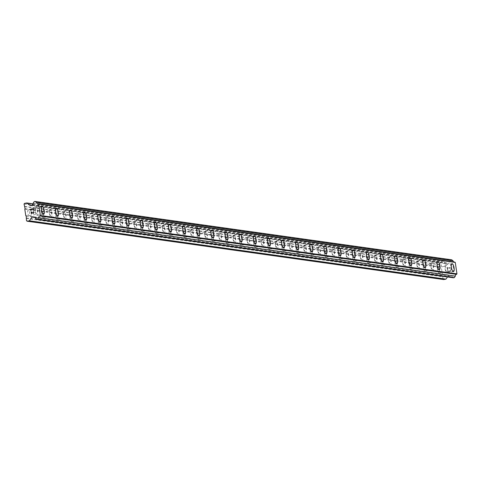 <?xml version="1.0" encoding="UTF-8"?>
<svg xmlns="http://www.w3.org/2000/svg" width="481" height="481" viewBox="0 0 481 481"><rect width="100%" height="100%" fill="white"/><g stroke="black" fill="none" stroke-linecap="round" stroke-linejoin="round"><path stroke-width="0.36" stroke-dasharray="2.4 1.8" d="M438.089 267.502A2.82 0.908 79.6 0 0 437.993 267.502A2.82 0.908 79.6 0 0 437.578 270.292A2.82 0.908 79.6 0 0 438.906 273.052A2.82 0.908 79.6 0 0 439.003 273.046A2.82 0.908 79.6 0 0 439.418 270.262A2.82 0.908 79.6 0 0 438.089 267.502M445.959 266.059A2.82 0.908 79.6 0 0 445.863 266.065A2.82 0.908 79.6 0 0 445.448 268.849A2.82 0.908 79.6 0 0 446.777 271.609A2.82 0.908 79.6 0 0 446.879 271.609A2.82 0.908 79.6 0 0 447.288 268.819A2.82 0.908 79.6 0 0 445.959 266.059M453.463 271.627L453.463 271.627A4.028 1.299 -100.4 0 1 453.324 271.633A4.028 1.299 -100.4 0 1 451.425 267.695A4.028 1.299 -100.4 0 1 452.014 263.708L452.02 263.708M423.953 265.524A2.82 0.908 79.6 0 0 423.857 265.524A2.82 0.908 79.6 0 0 423.442 268.314A2.82 0.908 79.6 0 0 424.771 271.068A2.82 0.908 79.6 0 0 424.873 271.068A2.82 0.908 79.6 0 0 425.282 268.278A2.82 0.908 79.6 0 0 423.953 265.524M431.83 264.081A2.82 0.908 79.6 0 0 431.728 264.081A2.82 0.908 79.6 0 0 431.319 266.871A2.82 0.908 79.6 0 0 432.647 269.631A2.82 0.908 79.6 0 0 432.744 269.625A2.82 0.908 79.6 0 0 433.159 266.841A2.82 0.908 79.6 0 0 431.83 264.081M439.333 269.649L439.333 269.649A4.028 1.299 -100.4 0 1 439.189 269.655A4.028 1.299 -100.4 0 1 437.295 265.71A4.028 1.299 -100.4 0 1 437.878 261.73A4.028 1.299 -100.4 0 1 437.884 261.73L437.884 261.73M409.824 263.546A2.82 0.908 79.6 0 0 409.722 263.546A2.82 0.908 79.6 0 0 409.313 266.33A2.82 0.908 79.6 0 0 410.642 269.089A2.82 0.908 79.6 0 0 410.738 269.089A2.82 0.908 79.6 0 0 411.153 266.3A2.82 0.908 79.6 0 0 409.824 263.546M417.694 262.103A2.82 0.908 79.6 0 0 417.598 262.103A2.82 0.908 79.6 0 0 417.183 264.893A2.82 0.908 79.6 0 0 418.512 267.646A2.82 0.908 79.6 0 0 418.608 267.646A2.82 0.908 79.6 0 0 419.023 264.863A2.82 0.908 79.6 0 0 417.694 262.103M425.198 267.67L425.198 267.67A4.028 1.299 -100.4 0 1 425.06 267.67A4.028 1.299 -100.4 0 1 423.16 263.732A4.028 1.299 -100.4 0 1 423.749 259.752L423.749 259.752M395.689 261.562A2.82 0.908 79.6 0 0 395.592 261.568A2.82 0.908 79.6 0 0 395.178 264.352A2.82 0.908 79.6 0 0 396.506 267.111A2.82 0.908 79.6 0 0 396.609 267.111A2.82 0.908 79.6 0 0 397.017 264.322A2.82 0.908 79.6 0 0 395.689 261.562M403.559 260.125A2.82 0.908 79.6 0 0 403.463 260.125A2.82 0.908 79.6 0 0 403.054 262.915A2.82 0.908 79.6 0 0 404.383 265.668A2.82 0.908 79.6 0 0 404.479 265.668A2.82 0.908 79.6 0 0 404.888 262.879A2.82 0.908 79.6 0 0 403.559 260.125M411.063 265.692L411.069 265.692A4.028 1.299 -100.4 0 1 411.063 265.692A4.028 1.299 -100.4 0 1 410.924 265.692A4.028 1.299 -100.4 0 1 409.024 261.754A4.028 1.299 -100.4 0 1 409.614 257.768A4.028 1.299 -100.4 0 1 409.62 257.768L409.614 257.768M381.553 259.584A2.82 0.908 79.6 0 0 381.457 259.584A2.82 0.908 79.6 0 0 381.048 262.373A2.82 0.908 79.6 0 0 382.377 265.133A2.82 0.908 79.6 0 0 382.473 265.127A2.82 0.908 79.6 0 0 382.882 262.343A2.82 0.908 79.6 0 0 381.553 259.584M389.43 258.141A2.82 0.908 79.6 0 0 389.333 258.147A2.82 0.908 79.6 0 0 388.919 260.93A2.82 0.908 79.6 0 0 390.247 263.69A2.82 0.908 79.6 0 0 390.344 263.69A2.82 0.908 79.6 0 0 390.758 260.9A2.82 0.908 79.6 0 0 389.43 258.141M396.933 263.708L396.933 263.708A4.028 1.299 -100.4 0 1 396.795 263.714A4.028 1.299 -100.4 0 1 394.895 259.77A4.028 1.299 -100.4 0 1 395.484 255.79L395.484 255.79M367.424 257.606A2.82 0.908 79.6 0 0 367.328 257.606A2.82 0.908 79.6 0 0 366.913 260.395A2.82 0.908 79.6 0 0 368.242 263.149A2.82 0.908 79.6 0 0 368.338 263.149A2.82 0.908 79.6 0 0 368.753 260.359A2.82 0.908 79.6 0 0 367.424 257.606M375.294 256.163A2.82 0.908 79.6 0 0 375.198 256.163A2.82 0.908 79.6 0 0 374.783 258.952A2.82 0.908 79.6 0 0 376.112 261.712A2.82 0.908 79.6 0 0 376.214 261.706A2.82 0.908 79.6 0 0 376.623 258.922A2.82 0.908 79.6 0 0 375.294 256.163M382.798 261.73L382.804 261.73A4.028 1.299 -100.4 0 1 382.798 261.73A4.028 1.299 -100.4 0 1 382.66 261.736A4.028 1.299 -100.4 0 1 380.76 257.792A4.028 1.299 -100.4 0 1 381.349 253.812L381.355 253.812M353.288 255.621A2.82 0.908 79.6 0 0 353.192 255.627A2.82 0.908 79.6 0 0 352.783 258.411A2.82 0.908 79.6 0 0 354.112 261.171A2.82 0.908 79.6 0 0 354.208 261.171A2.82 0.908 79.6 0 0 354.617 258.381A2.82 0.908 79.6 0 0 353.288 255.621M361.165 254.184A2.82 0.908 79.6 0 0 361.063 254.184A2.82 0.908 79.6 0 0 360.654 256.974A2.82 0.908 79.6 0 0 361.983 259.728A2.82 0.908 79.6 0 0 362.079 259.728A2.82 0.908 79.6 0 0 362.494 256.938A2.82 0.908 79.6 0 0 361.165 254.184M368.668 259.752L368.668 259.752A4.028 1.299 -100.4 0 1 368.524 259.752A4.028 1.299 -100.4 0 1 366.63 255.814A4.028 1.299 -100.4 0 1 367.219 251.834L367.219 251.828M339.159 253.643A2.82 0.908 79.6 0 0 339.057 253.643A2.82 0.908 79.6 0 0 338.648 256.433A2.82 0.908 79.6 0 0 339.977 259.193A2.82 0.908 79.6 0 0 340.073 259.193A2.82 0.908 79.6 0 0 340.488 256.403A2.82 0.908 79.6 0 0 339.159 253.643M347.029 252.206A2.82 0.908 79.6 0 0 346.933 252.206A2.82 0.908 79.6 0 0 346.518 254.99A2.82 0.908 79.6 0 0 347.847 257.75A2.82 0.908 79.6 0 0 347.949 257.75A2.82 0.908 79.6 0 0 348.358 254.96A2.82 0.908 79.6 0 0 347.029 252.206M354.539 257.768L354.533 257.774A4.028 1.299 -100.4 0 1 354.395 257.774A4.028 1.299 -100.4 0 1 352.495 253.836A4.028 1.299 -100.4 0 1 353.084 249.849L353.09 249.849M325.024 251.665A2.82 0.908 79.6 0 0 324.928 251.665A2.82 0.908 79.6 0 0 324.513 254.455A2.82 0.908 79.6 0 0 325.841 257.215A2.82 0.908 79.6 0 0 325.944 257.209A2.82 0.908 79.6 0 0 326.352 254.425A2.82 0.908 79.6 0 0 325.024 251.665M332.894 250.222A2.82 0.908 79.6 0 0 332.798 250.228A2.82 0.908 79.6 0 0 332.389 253.012A2.82 0.908 79.6 0 0 333.718 255.772A2.82 0.908 79.6 0 0 333.814 255.772A2.82 0.908 79.6 0 0 334.223 252.982A2.82 0.908 79.6 0 0 332.894 250.222M340.398 255.79L340.404 255.79A4.028 1.299 -100.4 0 1 340.398 255.79A4.028 1.299 -100.4 0 1 340.259 255.796A4.028 1.299 -100.4 0 1 338.365 251.852A4.028 1.299 -100.4 0 1 338.949 247.871A4.028 1.299 -100.4 0 1 338.955 247.871L338.955 247.871M310.894 249.687A2.82 0.908 79.6 0 0 310.792 249.687A2.82 0.908 79.6 0 0 310.383 252.477A2.82 0.908 79.6 0 0 311.712 255.231A2.82 0.908 79.6 0 0 311.808 255.231A2.82 0.908 79.6 0 0 312.223 252.441A2.82 0.908 79.6 0 0 310.894 249.687M318.765 248.244A2.82 0.908 79.6 0 0 318.669 248.244A2.82 0.908 79.6 0 0 318.254 251.034A2.82 0.908 79.6 0 0 319.582 253.794A2.82 0.908 79.6 0 0 319.679 253.788A2.82 0.908 79.6 0 0 320.093 251.004A2.82 0.908 79.6 0 0 318.765 248.244M326.268 253.812L326.268 253.812A4.028 1.299 -100.4 0 1 326.13 253.812A4.028 1.299 -100.4 0 1 324.23 249.873A4.028 1.299 -100.4 0 1 324.819 245.893L324.819 245.893M296.759 247.703A2.82 0.908 79.6 0 0 296.663 247.709A2.82 0.908 79.6 0 0 296.248 250.493A2.82 0.908 79.6 0 0 297.577 253.253A2.82 0.908 79.6 0 0 297.673 253.253A2.82 0.908 79.6 0 0 298.088 250.463A2.82 0.908 79.6 0 0 296.759 247.703M304.629 246.266A2.82 0.908 79.6 0 0 304.533 246.266A2.82 0.908 79.6 0 0 304.124 249.056A2.82 0.908 79.6 0 0 305.453 251.81A2.82 0.908 79.6 0 0 305.549 251.81A2.82 0.908 79.6 0 0 305.958 249.02A2.82 0.908 79.6 0 0 304.629 246.266M312.133 251.834L312.139 251.834A4.028 1.299 -100.4 0 1 312.133 251.834A4.028 1.299 -100.4 0 1 311.995 251.834A4.028 1.299 -100.4 0 1 310.095 247.895A4.028 1.299 -100.4 0 1 310.684 243.915A4.028 1.299 -100.4 0 1 310.69 243.909L310.684 243.915M282.624 245.725A2.82 0.908 79.6 0 0 282.527 245.725A2.82 0.908 79.6 0 0 282.119 248.515A2.82 0.908 79.6 0 0 283.447 251.274A2.82 0.908 79.6 0 0 283.543 251.274A2.82 0.908 79.6 0 0 283.952 248.485A2.82 0.908 79.6 0 0 282.624 245.725M290.5 244.282A2.82 0.908 79.6 0 0 290.398 244.288A2.82 0.908 79.6 0 0 289.989 247.072A2.82 0.908 79.6 0 0 291.318 249.831A2.82 0.908 79.6 0 0 291.414 249.831A2.82 0.908 79.6 0 0 291.829 247.042A2.82 0.908 79.6 0 0 290.5 244.282M298.004 249.855L298.004 249.849A4.028 1.299 -100.4 0 1 298.004 249.855A4.028 1.299 -100.4 0 1 297.859 249.855A4.028 1.299 -100.4 0 1 295.965 245.917A4.028 1.299 -100.4 0 1 296.555 241.931L296.555 241.931M268.494 243.747A2.82 0.908 79.6 0 0 268.398 243.747A2.82 0.908 79.6 0 0 267.983 246.537A2.82 0.908 79.6 0 0 269.312 249.296A2.82 0.908 79.6 0 0 269.408 249.29A2.82 0.908 79.6 0 0 269.823 246.506A2.82 0.908 79.6 0 0 268.494 243.747M276.365 242.304A2.82 0.908 79.6 0 0 276.268 242.304A2.82 0.908 79.6 0 0 275.853 245.094A2.82 0.908 79.6 0 0 277.182 247.853A2.82 0.908 79.6 0 0 277.284 247.853A2.82 0.908 79.6 0 0 277.693 245.063A2.82 0.908 79.6 0 0 276.365 242.304M283.868 247.871L283.868 247.871A4.028 1.299 -100.4 0 1 283.73 247.877A4.028 1.299 -100.4 0 1 281.83 243.933A4.028 1.299 -100.4 0 1 282.419 239.953L282.425 239.953M254.359 241.769A2.82 0.908 79.6 0 0 254.263 241.769A2.82 0.908 79.6 0 0 253.848 244.558A2.82 0.908 79.6 0 0 255.177 247.312A2.82 0.908 79.6 0 0 255.279 247.312A2.82 0.908 79.6 0 0 255.688 244.522A2.82 0.908 79.6 0 0 254.359 241.769M262.235 240.326A2.82 0.908 79.6 0 0 262.133 240.326A2.82 0.908 79.6 0 0 261.724 243.115A2.82 0.908 79.6 0 0 263.053 245.875A2.82 0.908 79.6 0 0 263.149 245.869A2.82 0.908 79.6 0 0 263.564 243.085A2.82 0.908 79.6 0 0 262.235 240.326M269.739 245.893L269.739 245.893A4.028 1.299 -100.4 0 1 269.594 245.893A4.028 1.299 -100.4 0 1 267.701 241.955A4.028 1.299 -100.4 0 1 268.284 237.975A4.028 1.299 -100.4 0 1 268.29 237.975L268.29 237.975M240.229 239.785A2.82 0.908 79.6 0 0 240.127 239.791A2.82 0.908 79.6 0 0 239.718 242.574A2.82 0.908 79.6 0 0 241.047 245.334A2.82 0.908 79.6 0 0 241.143 245.334A2.82 0.908 79.6 0 0 241.558 242.544A2.82 0.908 79.6 0 0 240.229 239.785M248.1 238.348A2.82 0.908 79.6 0 0 248.004 238.348A2.82 0.908 79.6 0 0 247.589 241.137A2.82 0.908 79.6 0 0 248.917 243.891A2.82 0.908 79.6 0 0 249.014 243.891A2.82 0.908 79.6 0 0 249.429 241.101A2.82 0.908 79.6 0 0 248.1 238.348M255.609 243.915L255.603 243.915A4.028 1.299 -100.4 0 1 255.465 243.915A4.028 1.299 -100.4 0 1 253.565 239.977A4.028 1.299 -100.4 0 1 254.154 235.991L254.154 235.991M226.094 237.806A2.82 0.908 79.6 0 0 225.998 237.806A2.82 0.908 79.6 0 0 225.583 240.596A2.82 0.908 79.6 0 0 226.912 243.356A2.82 0.908 79.6 0 0 227.014 243.35A2.82 0.908 79.6 0 0 227.423 240.566A2.82 0.908 79.6 0 0 226.094 237.806M233.964 236.363A2.82 0.908 79.6 0 0 233.868 236.369A2.82 0.908 79.6 0 0 233.459 239.153A2.82 0.908 79.6 0 0 234.788 241.913A2.82 0.908 79.6 0 0 234.884 241.913A2.82 0.908 79.6 0 0 235.293 239.123A2.82 0.908 79.6 0 0 233.964 236.363M241.468 241.931L241.474 241.931A4.028 1.299 -100.4 0 1 241.468 241.931A4.028 1.299 -100.4 0 1 241.33 241.937A4.028 1.299 -100.4 0 1 239.43 237.999A4.028 1.299 -100.4 0 1 240.019 234.013A4.028 1.299 -100.4 0 1 240.025 234.013L240.025 234.013M211.959 235.828A2.82 0.908 79.6 0 0 211.862 235.828A2.82 0.908 79.6 0 0 211.454 238.618A2.82 0.908 79.6 0 0 212.782 241.372A2.82 0.908 79.6 0 0 212.879 241.372A2.82 0.908 79.6 0 0 213.287 238.588A2.82 0.908 79.6 0 0 211.959 235.828M219.835 234.385A2.82 0.908 79.6 0 0 219.739 234.385A2.82 0.908 79.6 0 0 219.324 237.175A2.82 0.908 79.6 0 0 220.653 239.935A2.82 0.908 79.6 0 0 220.749 239.935A2.82 0.908 79.6 0 0 221.164 237.145A2.82 0.908 79.6 0 0 219.835 234.385M227.339 239.953L227.339 239.953A4.028 1.299 -100.4 0 1 227.2 239.959A4.028 1.299 -100.4 0 1 225.3 236.015A4.028 1.299 -100.4 0 1 225.89 232.034L225.89 232.034M197.829 233.85A2.82 0.908 79.6 0 0 197.733 233.85A2.82 0.908 79.6 0 0 197.318 236.64A2.82 0.908 79.6 0 0 198.647 239.394A2.82 0.908 79.6 0 0 198.743 239.394A2.82 0.908 79.6 0 0 199.158 236.604A2.82 0.908 79.6 0 0 197.829 233.85M205.7 232.407A2.82 0.908 79.6 0 0 205.603 232.407A2.82 0.908 79.6 0 0 205.195 235.197A2.82 0.908 79.6 0 0 206.517 237.957A2.82 0.908 79.6 0 0 206.62 237.951A2.82 0.908 79.6 0 0 207.028 235.167A2.82 0.908 79.6 0 0 205.7 232.407M213.203 237.975L213.209 237.975A4.028 1.299 -100.4 0 1 213.203 237.975A4.028 1.299 -100.4 0 1 213.065 237.975A4.028 1.299 -100.4 0 1 211.165 234.037A4.028 1.299 -100.4 0 1 211.754 230.056L211.76 230.056M183.694 231.866A2.82 0.908 79.6 0 0 183.598 231.872A2.82 0.908 79.6 0 0 183.189 234.656A2.82 0.908 79.6 0 0 184.518 237.416A2.82 0.908 79.6 0 0 184.614 237.416A2.82 0.908 79.6 0 0 185.023 234.626A2.82 0.908 79.6 0 0 183.694 231.866M191.57 230.429A2.82 0.908 79.6 0 0 191.468 230.429A2.82 0.908 79.6 0 0 191.059 233.219A2.82 0.908 79.6 0 0 192.388 235.973A2.82 0.908 79.6 0 0 192.484 235.973A2.82 0.908 79.6 0 0 192.899 233.183A2.82 0.908 79.6 0 0 191.57 230.429M199.074 235.997L199.074 235.997A4.028 1.299 -100.4 0 1 198.93 235.997A4.028 1.299 -100.4 0 1 197.036 232.058A4.028 1.299 -100.4 0 1 197.625 228.072L197.625 228.072M169.565 229.888A2.82 0.908 79.6 0 0 169.462 229.888A2.82 0.908 79.6 0 0 169.053 232.678A2.82 0.908 79.6 0 0 170.382 235.437A2.82 0.908 79.6 0 0 170.478 235.431A2.82 0.908 79.6 0 0 170.893 232.648A2.82 0.908 79.6 0 0 169.565 229.888M177.435 228.445A2.82 0.908 79.6 0 0 177.339 228.451A2.82 0.908 79.6 0 0 176.924 231.235A2.82 0.908 79.6 0 0 178.253 233.994A2.82 0.908 79.6 0 0 178.355 233.994A2.82 0.908 79.6 0 0 178.764 231.205A2.82 0.908 79.6 0 0 177.435 228.445M184.938 234.013L184.938 234.013A4.028 1.299 -100.4 0 1 184.8 234.019A4.028 1.299 -100.4 0 1 182.9 230.08A4.028 1.299 -100.4 0 1 183.489 226.094L183.495 226.094M155.429 227.91A2.82 0.908 79.6 0 0 155.333 227.91A2.82 0.908 79.6 0 0 154.918 230.7A2.82 0.908 79.6 0 0 156.247 233.453A2.82 0.908 79.6 0 0 156.349 233.453A2.82 0.908 79.6 0 0 156.758 230.664A2.82 0.908 79.6 0 0 155.429 227.91M163.299 226.467A2.82 0.908 79.6 0 0 163.203 226.467A2.82 0.908 79.6 0 0 162.794 229.257A2.82 0.908 79.6 0 0 164.123 232.016A2.82 0.908 79.6 0 0 164.219 232.01A2.82 0.908 79.6 0 0 164.628 229.227A2.82 0.908 79.6 0 0 163.299 226.467M170.803 232.034L170.809 232.034A4.028 1.299 -100.4 0 1 170.803 232.034A4.028 1.299 -100.4 0 1 170.665 232.04A4.028 1.299 -100.4 0 1 168.771 228.096A4.028 1.299 -100.4 0 1 169.354 224.116A4.028 1.299 -100.4 0 1 169.36 224.116L169.354 224.116M141.3 225.932A2.82 0.908 79.6 0 0 141.198 225.932A2.82 0.908 79.6 0 0 140.789 228.715A2.82 0.908 79.6 0 0 142.117 231.475A2.82 0.908 79.6 0 0 142.214 231.475A2.82 0.908 79.6 0 0 142.629 228.685A2.82 0.908 79.6 0 0 141.3 225.932M149.17 224.489A2.82 0.908 79.6 0 0 149.074 224.489A2.82 0.908 79.6 0 0 148.659 227.279A2.82 0.908 79.6 0 0 149.988 230.032A2.82 0.908 79.6 0 0 150.084 230.032A2.82 0.908 79.6 0 0 150.499 227.248A2.82 0.908 79.6 0 0 149.17 224.489M156.674 230.056L156.674 230.056A4.028 1.299 -100.4 0 1 156.535 230.056A4.028 1.299 -100.4 0 1 154.635 226.118A4.028 1.299 -100.4 0 1 155.225 222.138L155.225 222.138M127.164 223.948A2.82 0.908 79.6 0 0 127.068 223.954A2.82 0.908 79.6 0 0 126.653 226.737A2.82 0.908 79.6 0 0 127.982 229.497A2.82 0.908 79.6 0 0 128.078 229.497A2.82 0.908 79.6 0 0 128.493 226.707A2.82 0.908 79.6 0 0 127.164 223.948M135.035 222.511A2.82 0.908 79.6 0 0 134.939 222.511A2.82 0.908 79.6 0 0 134.53 225.3A2.82 0.908 79.6 0 0 135.858 228.054A2.82 0.908 79.6 0 0 135.955 228.054A2.82 0.908 79.6 0 0 136.363 225.264A2.82 0.908 79.6 0 0 135.035 222.511M142.538 228.078L142.544 228.078A4.028 1.299 -100.4 0 1 142.538 228.078A4.028 1.299 -100.4 0 1 142.4 228.078A4.028 1.299 -100.4 0 1 140.5 224.14A4.028 1.299 -100.4 0 1 141.089 220.154A4.028 1.299 -100.4 0 1 141.095 220.154L141.095 220.154M113.029 221.969A2.82 0.908 79.6 0 0 112.933 221.969A2.82 0.908 79.6 0 0 112.524 224.759A2.82 0.908 79.6 0 0 113.853 227.519A2.82 0.908 79.6 0 0 113.949 227.513A2.82 0.908 79.6 0 0 114.358 224.729A2.82 0.908 79.6 0 0 113.029 221.969M120.905 220.526A2.82 0.908 79.6 0 0 120.803 220.532A2.82 0.908 79.6 0 0 120.394 223.316A2.82 0.908 79.6 0 0 121.723 226.076A2.82 0.908 79.6 0 0 121.819 226.076A2.82 0.908 79.6 0 0 122.234 223.286A2.82 0.908 79.6 0 0 120.905 220.526M128.409 226.094L128.409 226.094A4.028 1.299 -100.4 0 1 128.271 226.1A4.028 1.299 -100.4 0 1 126.371 222.156A4.028 1.299 -100.4 0 1 126.96 218.176L126.96 218.176M98.9 219.991A2.82 0.908 79.6 0 0 98.803 219.991A2.82 0.908 79.6 0 0 98.389 222.781A2.82 0.908 79.6 0 0 99.717 225.535A2.82 0.908 79.6 0 0 99.814 225.535A2.82 0.908 79.6 0 0 100.228 222.745A2.82 0.908 79.6 0 0 98.9 219.991M106.77 218.548A2.82 0.908 79.6 0 0 106.674 218.548A2.82 0.908 79.6 0 0 106.259 221.338A2.82 0.908 79.6 0 0 107.588 224.098A2.82 0.908 79.6 0 0 107.69 224.092A2.82 0.908 79.6 0 0 108.099 221.308A2.82 0.908 79.6 0 0 106.77 218.548M114.274 224.116L114.274 224.116A4.028 1.299 -100.4 0 1 114.135 224.122A4.028 1.299 -100.4 0 1 112.235 220.178A4.028 1.299 -100.4 0 1 112.825 216.197L112.831 216.197M84.764 218.007A2.82 0.908 79.6 0 0 84.668 218.013A2.82 0.908 79.6 0 0 84.253 220.797A2.82 0.908 79.6 0 0 85.582 223.557A2.82 0.908 79.6 0 0 85.684 223.557A2.82 0.908 79.6 0 0 86.093 220.767A2.82 0.908 79.6 0 0 84.764 218.007M92.641 216.57A2.82 0.908 79.6 0 0 92.538 216.57A2.82 0.908 79.6 0 0 92.13 219.36A2.82 0.908 79.6 0 0 93.458 222.114A2.82 0.908 79.6 0 0 93.554 222.114A2.82 0.908 79.6 0 0 93.969 219.324A2.82 0.908 79.6 0 0 92.641 216.57M100.144 222.138L100.144 222.138A4.028 1.299 -100.4 0 1 100 222.138A4.028 1.299 -100.4 0 1 98.106 218.2A4.028 1.299 -100.4 0 1 98.689 214.219A4.028 1.299 -100.4 0 1 98.695 214.219L98.695 214.213M70.635 216.029A2.82 0.908 79.6 0 0 70.533 216.029A2.82 0.908 79.6 0 0 70.124 218.819A2.82 0.908 79.6 0 0 71.453 221.579A2.82 0.908 79.6 0 0 71.549 221.579A2.82 0.908 79.6 0 0 71.964 218.789A2.82 0.908 79.6 0 0 70.635 216.029M78.505 214.592A2.82 0.908 79.6 0 0 78.409 214.592A2.82 0.908 79.6 0 0 77.994 217.376A2.82 0.908 79.6 0 0 79.323 220.136A2.82 0.908 79.6 0 0 79.425 220.136A2.82 0.908 79.6 0 0 79.834 217.346A2.82 0.908 79.6 0 0 78.505 214.592M86.009 220.16L86.009 220.16A4.028 1.299 -100.4 0 1 85.871 220.16A4.028 1.299 -100.4 0 1 83.971 216.222A4.028 1.299 -100.4 0 1 84.56 212.235L84.566 212.235M56.499 214.051A2.82 0.908 79.6 0 0 56.403 214.051A2.82 0.908 79.6 0 0 55.988 216.841A2.82 0.908 79.6 0 0 57.317 219.601A2.82 0.908 79.6 0 0 57.419 219.595A2.82 0.908 79.6 0 0 57.828 216.811A2.82 0.908 79.6 0 0 56.499 214.051M64.37 212.608A2.82 0.908 79.6 0 0 64.274 212.614A2.82 0.908 79.6 0 0 63.865 215.398A2.82 0.908 79.6 0 0 65.194 218.158A2.82 0.908 79.6 0 0 65.29 218.158A2.82 0.908 79.6 0 0 65.699 215.368A2.82 0.908 79.6 0 0 64.37 212.608M71.873 218.176L71.879 218.176A4.028 1.299 -100.4 0 1 71.873 218.176A4.028 1.299 -100.4 0 1 71.735 218.182A4.028 1.299 -100.4 0 1 69.835 214.237A4.028 1.299 -100.4 0 1 70.424 210.257A4.028 1.299 -100.4 0 1 70.43 210.257L70.43 210.257M42.364 212.073A2.82 0.908 79.6 0 0 42.268 212.073A2.82 0.908 79.6 0 0 41.859 214.863A2.82 0.908 79.6 0 0 43.188 217.616A2.82 0.908 79.6 0 0 43.284 217.616A2.82 0.908 79.6 0 0 43.693 214.827A2.82 0.908 79.6 0 0 42.364 212.073M50.24 210.63A2.82 0.908 79.6 0 0 50.144 210.63A2.82 0.908 79.6 0 0 49.729 213.42A2.82 0.908 79.6 0 0 51.058 216.179A2.82 0.908 79.6 0 0 51.154 216.173A2.82 0.908 79.6 0 0 51.569 213.39A2.82 0.908 79.6 0 0 50.24 210.63M57.744 216.197L57.744 216.197A4.028 1.299 -100.4 0 1 57.606 216.197A4.028 1.299 -100.4 0 1 55.706 212.259A4.028 1.299 -100.4 0 1 56.295 208.279L56.295 208.279M28.235 210.089A2.82 0.908 79.6 0 0 28.138 210.095A2.82 0.908 79.6 0 0 27.724 212.879A2.82 0.908 79.6 0 0 29.052 215.638A2.82 0.908 79.6 0 0 29.149 215.638A2.82 0.908 79.6 0 0 29.563 212.849A2.82 0.908 79.6 0 0 28.235 210.089M36.105 208.652A2.82 0.908 79.6 0 0 36.009 208.652A2.82 0.908 79.6 0 0 35.6 211.442A2.82 0.908 79.6 0 0 36.923 214.195A2.82 0.908 79.6 0 0 37.025 214.195A2.82 0.908 79.6 0 0 37.434 211.406A2.82 0.908 79.6 0 0 36.105 208.652M43.609 214.219L43.615 214.219A4.028 1.299 -100.4 0 1 43.609 214.219A4.028 1.299 -100.4 0 1 43.47 214.219A4.028 1.299 -100.4 0 1 41.57 210.281A4.028 1.299 -100.4 0 1 42.16 206.301A4.028 1.299 -100.4 0 1 42.16 206.295L42.166 206.295M35.931 207.461A4.028 1.299 79.6 0 0 35.792 207.461A4.028 1.299 79.6 0 0 35.203 211.448A4.028 1.299 79.6 0 0 37.103 215.386A4.028 1.299 79.6 0 0 37.241 215.386A4.028 1.299 79.6 0 0 37.831 211.399A4.028 1.299 79.6 0 0 35.931 207.461M41.661 206.415A4.028 1.299 79.6 0 0 41.522 206.415A4.028 1.299 79.6 0 0 40.933 210.395A4.028 1.299 79.6 0 0 42.833 214.34A4.028 1.299 79.6 0 0 42.971 214.334A4.028 1.299 79.6 0 0 43.561 210.353A4.028 1.299 79.6 0 0 41.661 206.415M50.066 209.439A4.028 1.299 79.6 0 0 49.922 209.445A4.028 1.299 79.6 0 0 49.339 213.426A4.028 1.299 79.6 0 0 51.233 217.364A4.028 1.299 79.6 0 0 51.377 217.364A4.028 1.299 79.6 0 0 51.96 213.384A4.028 1.299 79.6 0 0 50.066 209.439M55.796 208.393A4.028 1.299 79.6 0 0 55.658 208.393A4.028 1.299 79.6 0 0 55.068 212.38A4.028 1.299 79.6 0 0 56.968 216.318A4.028 1.299 79.6 0 0 57.107 216.312A4.028 1.299 79.6 0 0 57.696 212.331A4.028 1.299 79.6 0 0 55.796 208.393M64.195 211.424A4.028 1.299 79.6 0 0 64.057 211.424A4.028 1.299 79.6 0 0 63.468 215.404A4.028 1.299 79.6 0 0 65.368 219.348A4.028 1.299 79.6 0 0 65.506 219.342A4.028 1.299 79.6 0 0 66.095 215.362A4.028 1.299 79.6 0 0 64.195 211.424M69.931 210.371A4.028 1.299 79.6 0 0 69.787 210.371A4.028 1.299 79.6 0 0 69.198 214.358A4.028 1.299 79.6 0 0 71.098 218.296A4.028 1.299 79.6 0 0 71.236 218.296A4.028 1.299 79.6 0 0 71.825 214.31A4.028 1.299 79.6 0 0 69.931 210.371M78.331 213.402A4.028 1.299 79.6 0 0 78.193 213.402A4.028 1.299 79.6 0 0 77.603 217.388A4.028 1.299 79.6 0 0 79.497 221.326A4.028 1.299 79.6 0 0 79.642 221.32A4.028 1.299 79.6 0 0 80.225 217.34A4.028 1.299 79.6 0 0 78.331 213.402M84.061 212.349A4.028 1.299 79.6 0 0 83.922 212.355A4.028 1.299 79.6 0 0 83.333 216.336A4.028 1.299 79.6 0 0 85.233 220.274A4.028 1.299 79.6 0 0 85.371 220.274A4.028 1.299 79.6 0 0 85.961 216.294A4.028 1.299 79.6 0 0 84.061 212.349M92.46 215.38A4.028 1.299 79.6 0 0 92.322 215.38A4.028 1.299 79.6 0 0 91.733 219.366A4.028 1.299 79.6 0 0 93.633 223.304A4.028 1.299 79.6 0 0 93.771 223.304A4.028 1.299 79.6 0 0 94.36 219.318A4.028 1.299 79.6 0 0 92.46 215.38M98.196 214.334A4.028 1.299 79.6 0 0 98.052 214.334A4.028 1.299 79.6 0 0 97.469 218.314A4.028 1.299 79.6 0 0 99.363 222.258A4.028 1.299 79.6 0 0 99.507 222.252A4.028 1.299 79.6 0 0 100.09 218.272A4.028 1.299 79.6 0 0 98.196 214.334M106.596 217.358A4.028 1.299 79.6 0 0 106.457 217.364A4.028 1.299 79.6 0 0 105.868 221.344A4.028 1.299 79.6 0 0 107.768 225.282A4.028 1.299 79.6 0 0 107.906 225.282A4.028 1.299 79.6 0 0 108.496 221.302A4.028 1.299 79.6 0 0 106.596 217.358M112.326 216.312A4.028 1.299 79.6 0 0 112.187 216.312A4.028 1.299 79.6 0 0 111.598 220.298A4.028 1.299 79.6 0 0 113.498 224.236A4.028 1.299 79.6 0 0 113.636 224.236A4.028 1.299 79.6 0 0 114.225 220.25A4.028 1.299 79.6 0 0 112.326 216.312M120.731 219.342A4.028 1.299 79.6 0 0 120.587 219.342A4.028 1.299 79.6 0 0 119.997 223.322A4.028 1.299 79.6 0 0 121.897 227.266A4.028 1.299 79.6 0 0 122.036 227.26A4.028 1.299 79.6 0 0 122.625 223.28A4.028 1.299 79.6 0 0 120.731 219.342M126.461 218.29A4.028 1.299 79.6 0 0 126.323 218.296A4.028 1.299 79.6 0 0 125.733 222.276A4.028 1.299 79.6 0 0 127.633 226.214A4.028 1.299 79.6 0 0 127.772 226.214A4.028 1.299 79.6 0 0 128.361 222.228A4.028 1.299 79.6 0 0 126.461 218.29M134.86 221.32A4.028 1.299 79.6 0 0 134.722 221.32A4.028 1.299 79.6 0 0 134.133 225.306A4.028 1.299 79.6 0 0 136.033 229.245A4.028 1.299 79.6 0 0 136.171 229.245A4.028 1.299 79.6 0 0 136.76 225.258A4.028 1.299 79.6 0 0 134.86 221.32M140.59 220.268A4.028 1.299 79.6 0 0 140.452 220.274A4.028 1.299 79.6 0 0 139.863 224.254A4.028 1.299 79.6 0 0 141.763 228.192A4.028 1.299 79.6 0 0 141.901 228.192A4.028 1.299 79.6 0 0 142.49 224.212A4.028 1.299 79.6 0 0 140.59 220.268M148.996 223.298A4.028 1.299 79.6 0 0 148.851 223.304A4.028 1.299 79.6 0 0 148.268 227.285A4.028 1.299 79.6 0 0 150.162 231.223A4.028 1.299 79.6 0 0 150.306 231.223A4.028 1.299 79.6 0 0 150.89 227.236A4.028 1.299 79.6 0 0 148.996 223.298M154.726 222.252A4.028 1.299 79.6 0 0 154.587 222.252A4.028 1.299 79.6 0 0 153.998 226.232A4.028 1.299 79.6 0 0 155.898 230.177A4.028 1.299 79.6 0 0 156.036 230.171A4.028 1.299 79.6 0 0 156.626 226.19A4.028 1.299 79.6 0 0 154.726 222.252M163.125 225.276A4.028 1.299 79.6 0 0 162.987 225.282A4.028 1.299 79.6 0 0 162.398 229.263A4.028 1.299 79.6 0 0 164.298 233.201A4.028 1.299 79.6 0 0 164.436 233.201A4.028 1.299 79.6 0 0 165.025 229.221A4.028 1.299 79.6 0 0 163.125 225.276M168.861 224.23A4.028 1.299 79.6 0 0 168.717 224.23A4.028 1.299 79.6 0 0 168.134 228.216A4.028 1.299 79.6 0 0 170.027 232.155A4.028 1.299 79.6 0 0 170.166 232.155A4.028 1.299 79.6 0 0 170.755 228.168A4.028 1.299 79.6 0 0 168.861 224.23M177.261 227.26A4.028 1.299 79.6 0 0 177.122 227.26A4.028 1.299 79.6 0 0 176.533 231.241A4.028 1.299 79.6 0 0 178.433 235.185A4.028 1.299 79.6 0 0 178.571 235.179A4.028 1.299 79.6 0 0 179.16 231.199A4.028 1.299 79.6 0 0 177.261 227.26M182.99 226.208A4.028 1.299 79.6 0 0 182.852 226.214A4.028 1.299 79.6 0 0 182.263 230.195A4.028 1.299 79.6 0 0 184.163 234.133A4.028 1.299 79.6 0 0 184.301 234.133A4.028 1.299 79.6 0 0 184.89 230.146A4.028 1.299 79.6 0 0 182.99 226.208M191.39 229.239A4.028 1.299 79.6 0 0 191.252 229.239A4.028 1.299 79.6 0 0 190.662 233.225A4.028 1.299 79.6 0 0 192.562 237.163A4.028 1.299 79.6 0 0 192.701 237.163A4.028 1.299 79.6 0 0 193.29 233.177A4.028 1.299 79.6 0 0 191.39 229.239M197.126 228.186A4.028 1.299 79.6 0 0 196.988 228.192A4.028 1.299 79.6 0 0 196.398 232.173A4.028 1.299 79.6 0 0 198.292 236.111A4.028 1.299 79.6 0 0 198.437 236.111A4.028 1.299 79.6 0 0 199.02 232.131A4.028 1.299 79.6 0 0 197.126 228.186M205.525 231.217A4.028 1.299 79.6 0 0 205.387 231.223A4.028 1.299 79.6 0 0 204.798 235.203A4.028 1.299 79.6 0 0 206.698 239.141A4.028 1.299 79.6 0 0 206.836 239.141A4.028 1.299 79.6 0 0 207.425 235.155A4.028 1.299 79.6 0 0 205.525 231.217M211.255 230.171A4.028 1.299 79.6 0 0 211.117 230.171A4.028 1.299 79.6 0 0 210.528 234.151A4.028 1.299 79.6 0 0 212.428 238.095A4.028 1.299 79.6 0 0 212.566 238.089A4.028 1.299 79.6 0 0 213.155 234.109A4.028 1.299 79.6 0 0 211.255 230.171M219.661 233.195A4.028 1.299 79.6 0 0 219.516 233.201A4.028 1.299 79.6 0 0 218.933 237.181A4.028 1.299 79.6 0 0 220.827 241.125A4.028 1.299 79.6 0 0 220.965 241.119A4.028 1.299 79.6 0 0 221.555 237.139A4.028 1.299 79.6 0 0 219.661 233.195M225.391 232.149A4.028 1.299 79.6 0 0 225.252 232.149A4.028 1.299 79.6 0 0 224.663 236.135A4.028 1.299 79.6 0 0 226.563 240.073A4.028 1.299 79.6 0 0 226.701 240.073A4.028 1.299 79.6 0 0 227.291 236.087A4.028 1.299 79.6 0 0 225.391 232.149M233.79 235.179A4.028 1.299 79.6 0 0 233.652 235.179A4.028 1.299 79.6 0 0 233.063 239.159A4.028 1.299 79.6 0 0 234.962 243.103A4.028 1.299 79.6 0 0 235.101 243.097A4.028 1.299 79.6 0 0 235.69 239.117A4.028 1.299 79.6 0 0 233.79 235.179M239.526 234.127A4.028 1.299 79.6 0 0 239.382 234.133A4.028 1.299 79.6 0 0 238.792 238.113A4.028 1.299 79.6 0 0 240.692 242.051A4.028 1.299 79.6 0 0 240.831 242.051A4.028 1.299 79.6 0 0 241.42 238.065A4.028 1.299 79.6 0 0 239.526 234.127M247.925 237.157A4.028 1.299 79.6 0 0 247.787 237.157A4.028 1.299 79.6 0 0 247.198 241.143A4.028 1.299 79.6 0 0 249.092 245.082A4.028 1.299 79.6 0 0 249.236 245.082A4.028 1.299 79.6 0 0 249.819 241.095A4.028 1.299 79.6 0 0 247.925 237.157M253.655 236.105A4.028 1.299 79.6 0 0 253.517 236.111A4.028 1.299 79.6 0 0 252.928 240.091A4.028 1.299 79.6 0 0 254.828 244.035A4.028 1.299 79.6 0 0 254.966 244.029A4.028 1.299 79.6 0 0 255.555 240.049A4.028 1.299 79.6 0 0 253.655 236.105M262.055 239.135A4.028 1.299 79.6 0 0 261.917 239.141A4.028 1.299 79.6 0 0 261.327 243.121A4.028 1.299 79.6 0 0 263.227 247.06A4.028 1.299 79.6 0 0 263.366 247.06A4.028 1.299 79.6 0 0 263.955 243.079A4.028 1.299 79.6 0 0 262.055 239.135M267.791 238.089A4.028 1.299 79.6 0 0 267.646 238.089A4.028 1.299 79.6 0 0 267.063 242.075A4.028 1.299 79.6 0 0 268.957 246.013A4.028 1.299 79.6 0 0 269.101 246.007A4.028 1.299 79.6 0 0 269.685 242.027A4.028 1.299 79.6 0 0 267.791 238.089M276.19 241.119A4.028 1.299 79.6 0 0 276.052 241.119A4.028 1.299 79.6 0 0 275.463 245.1A4.028 1.299 79.6 0 0 277.363 249.044A4.028 1.299 79.6 0 0 277.501 249.038A4.028 1.299 79.6 0 0 278.09 245.057A4.028 1.299 79.6 0 0 276.19 241.119M281.92 240.067A4.028 1.299 79.6 0 0 281.782 240.067A4.028 1.299 79.6 0 0 281.193 244.053A4.028 1.299 79.6 0 0 283.093 247.992A4.028 1.299 79.6 0 0 283.231 247.992A4.028 1.299 79.6 0 0 283.82 244.005A4.028 1.299 79.6 0 0 281.92 240.067M290.326 243.097A4.028 1.299 79.6 0 0 290.181 243.097A4.028 1.299 79.6 0 0 289.592 247.084A4.028 1.299 79.6 0 0 291.492 251.022A4.028 1.299 79.6 0 0 291.63 251.016A4.028 1.299 79.6 0 0 292.22 247.036A4.028 1.299 79.6 0 0 290.326 243.097M296.055 242.045A4.028 1.299 79.6 0 0 295.917 242.051A4.028 1.299 79.6 0 0 295.328 246.031A4.028 1.299 79.6 0 0 297.222 249.97A4.028 1.299 79.6 0 0 297.366 249.97A4.028 1.299 79.6 0 0 297.955 245.989A4.028 1.299 79.6 0 0 296.055 242.045M304.455 245.076A4.028 1.299 79.6 0 0 304.317 245.076A4.028 1.299 79.6 0 0 303.727 249.062A4.028 1.299 79.6 0 0 305.627 253A4.028 1.299 79.6 0 0 305.766 253A4.028 1.299 79.6 0 0 306.355 249.014A4.028 1.299 79.6 0 0 304.455 245.076M310.185 244.029A4.028 1.299 79.6 0 0 310.047 244.029A4.028 1.299 79.6 0 0 309.457 248.01A4.028 1.299 79.6 0 0 311.357 251.954A4.028 1.299 79.6 0 0 311.496 251.948A4.028 1.299 79.6 0 0 312.085 247.968A4.028 1.299 79.6 0 0 310.185 244.029M318.59 247.054A4.028 1.299 79.6 0 0 318.446 247.06A4.028 1.299 79.6 0 0 317.863 251.04A4.028 1.299 79.6 0 0 319.757 254.978A4.028 1.299 79.6 0 0 319.901 254.978A4.028 1.299 79.6 0 0 320.484 250.998A4.028 1.299 79.6 0 0 318.59 247.054M324.32 246.007A4.028 1.299 79.6 0 0 324.182 246.007A4.028 1.299 79.6 0 0 323.593 249.994A4.028 1.299 79.6 0 0 325.493 253.932A4.028 1.299 79.6 0 0 325.631 253.926A4.028 1.299 79.6 0 0 326.22 249.946A4.028 1.299 79.6 0 0 324.32 246.007M332.72 249.038A4.028 1.299 79.6 0 0 332.581 249.038A4.028 1.299 79.6 0 0 331.992 253.018A4.028 1.299 79.6 0 0 333.892 256.962A4.028 1.299 79.6 0 0 334.03 256.956A4.028 1.299 79.6 0 0 334.62 252.976A4.028 1.299 79.6 0 0 332.72 249.038M338.456 247.986A4.028 1.299 79.6 0 0 338.311 247.986A4.028 1.299 79.6 0 0 337.728 251.972A4.028 1.299 79.6 0 0 339.622 255.91A4.028 1.299 79.6 0 0 339.76 255.91A4.028 1.299 79.6 0 0 340.35 251.924A4.028 1.299 79.6 0 0 338.456 247.986M346.855 251.016A4.028 1.299 79.6 0 0 346.717 251.016A4.028 1.299 79.6 0 0 346.128 255.002A4.028 1.299 79.6 0 0 348.022 258.94A4.028 1.299 79.6 0 0 348.166 258.934A4.028 1.299 79.6 0 0 348.755 254.954A4.028 1.299 79.6 0 0 346.855 251.016M352.585 249.964A4.028 1.299 79.6 0 0 352.447 249.97A4.028 1.299 79.6 0 0 351.858 253.95A4.028 1.299 79.6 0 0 353.757 257.888A4.028 1.299 79.6 0 0 353.896 257.888A4.028 1.299 79.6 0 0 354.485 253.908A4.028 1.299 79.6 0 0 352.585 249.964M360.984 252.994A4.028 1.299 79.6 0 0 360.846 252.994A4.028 1.299 79.6 0 0 360.257 256.98A4.028 1.299 79.6 0 0 362.157 260.918A4.028 1.299 79.6 0 0 362.295 260.918A4.028 1.299 79.6 0 0 362.884 256.932A4.028 1.299 79.6 0 0 360.984 252.994M366.72 251.948A4.028 1.299 79.6 0 0 366.582 251.948A4.028 1.299 79.6 0 0 365.993 255.928A4.028 1.299 79.6 0 0 367.887 259.872A4.028 1.299 79.6 0 0 368.031 259.866A4.028 1.299 79.6 0 0 368.614 255.886A4.028 1.299 79.6 0 0 366.72 251.948M375.12 254.972A4.028 1.299 79.6 0 0 374.982 254.978A4.028 1.299 79.6 0 0 374.392 258.958A4.028 1.299 79.6 0 0 376.292 262.897A4.028 1.299 79.6 0 0 376.431 262.897A4.028 1.299 79.6 0 0 377.02 258.916A4.028 1.299 79.6 0 0 375.12 254.972M380.85 253.926A4.028 1.299 79.6 0 0 380.712 253.926A4.028 1.299 79.6 0 0 380.122 257.912A4.028 1.299 79.6 0 0 382.022 261.85A4.028 1.299 79.6 0 0 382.161 261.85A4.028 1.299 79.6 0 0 382.75 257.864A4.028 1.299 79.6 0 0 380.85 253.926M389.255 256.956A4.028 1.299 79.6 0 0 389.111 256.956A4.028 1.299 79.6 0 0 388.528 260.936A4.028 1.299 79.6 0 0 390.422 264.881A4.028 1.299 79.6 0 0 390.56 264.875A4.028 1.299 79.6 0 0 391.149 260.894A4.028 1.299 79.6 0 0 389.255 256.956M394.985 255.904A4.028 1.299 79.6 0 0 394.847 255.91A4.028 1.299 79.6 0 0 394.258 259.89A4.028 1.299 79.6 0 0 396.158 263.828A4.028 1.299 79.6 0 0 396.296 263.828A4.028 1.299 79.6 0 0 396.885 259.842A4.028 1.299 79.6 0 0 394.985 255.904M403.385 258.934A4.028 1.299 79.6 0 0 403.246 258.934A4.028 1.299 79.6 0 0 402.657 262.921A4.028 1.299 79.6 0 0 404.557 266.859A4.028 1.299 79.6 0 0 404.695 266.859A4.028 1.299 79.6 0 0 405.285 262.873A4.028 1.299 79.6 0 0 403.385 258.934M409.121 257.882A4.028 1.299 79.6 0 0 408.976 257.888A4.028 1.299 79.6 0 0 408.387 261.868A4.028 1.299 79.6 0 0 410.287 265.807A4.028 1.299 79.6 0 0 410.425 265.807A4.028 1.299 79.6 0 0 411.014 261.826A4.028 1.299 79.6 0 0 409.121 257.882M417.52 260.912A4.028 1.299 79.6 0 0 417.382 260.918A4.028 1.299 79.6 0 0 416.793 264.899A4.028 1.299 79.6 0 0 418.686 268.837A4.028 1.299 79.6 0 0 418.831 268.837A4.028 1.299 79.6 0 0 419.414 264.851A4.028 1.299 79.6 0 0 417.52 260.912M423.25 259.866A4.028 1.299 79.6 0 0 423.112 259.866A4.028 1.299 79.6 0 0 422.522 263.847A4.028 1.299 79.6 0 0 424.422 267.791A4.028 1.299 79.6 0 0 424.561 267.785A4.028 1.299 79.6 0 0 425.15 263.804A4.028 1.299 79.6 0 0 423.25 259.866M431.649 262.891A4.028 1.299 79.6 0 0 431.511 262.897A4.028 1.299 79.6 0 0 430.922 266.877A4.028 1.299 79.6 0 0 432.822 270.815A4.028 1.299 79.6 0 0 432.96 270.815A4.028 1.299 79.6 0 0 433.549 266.835A4.028 1.299 79.6 0 0 431.649 262.891M437.385 261.844A4.028 1.299 79.6 0 0 437.241 261.844A4.028 1.299 79.6 0 0 436.658 265.831A4.028 1.299 79.6 0 0 438.552 269.769A4.028 1.299 79.6 0 0 438.696 269.769A4.028 1.299 79.6 0 0 439.279 265.783A4.028 1.299 79.6 0 0 437.385 261.844M445.785 264.875A4.028 1.299 79.6 0 0 445.647 264.875A4.028 1.299 79.6 0 0 445.057 268.855A4.028 1.299 79.6 0 0 446.957 272.799A4.028 1.299 79.6 0 0 447.096 272.793A4.028 1.299 79.6 0 0 447.685 268.813A4.028 1.299 79.6 0 0 445.785 264.875M451.515 263.822A4.028 1.299 79.6 0 0 451.376 263.828A4.028 1.299 79.6 0 0 450.787 267.809A4.028 1.299 79.6 0 0 452.687 271.747A4.028 1.299 79.6 0 0 452.825 271.747A4.028 1.299 79.6 0 0 453.415 267.761A4.028 1.299 79.6 0 0 451.515 263.822M32.191 209.061L32.131 209.92M30.892 209.301L30.928 210.846M33.532 210.371L33.472 208.628M33.351 211.616L33.802 211.826M33.327 213.384L34.067 212.662L33.808 211.826M33.045 213.095L31.079 211.85M450.487 271.236L449.368 271.44L450.487 271.236L450.264 269.721L450.487 271.236M449.368 271.44L449.248 270.617L449.368 271.44M449.062 270.647L449.182 271.476L449.062 270.647M449.182 271.476L448.064 271.681L449.182 271.476M448.07 271.681L447.841 270.166L448.064 271.681M447.661 270.196L447.913 271.909L450.703 271.398L450.45 269.685L450.703 271.398L447.907 271.909L447.655 270.196M449.519 268.47L449.621 268.115L449.519 268.47M449.717 268.434L449.807 268.115L449.711 268.434M449.813 268.121L450.144 267.628L449.807 268.115M450.138 267.586L447.342 268.097L450.132 267.586M447.342 268.097L449.807 267.851L447.342 268.097M451.683 259.794L450.781 259.956L449.771 261.448A1.569 1.479 98 0 1 448.557 263.227L448.322 263.666L446.825 263.937L443.356 261.315L441.107 261.73L440.632 262.428L441.696 267.015L441.378 267.478L442.346 274.014L442.779 274.344L443.073 276.322L442.754 276.791L443.091 279.07L443.741 279.557M454.731 262.097A1.569 1.479 98 0 1 453.902 261.983M447.48 276.96L448.52 275.427L450.024 275.156L450.366 275.487A1.569 1.479 98 0 1 452.026 276.743L453.415 277.79M25.764 215.662L442.346 274.014M24.796 209.127L441.378 267.478M26.196 215.993L442.779 274.344M26.485 217.971L443.073 276.322M26.172 218.434L442.754 276.791M26.509 220.713L443.091 279.07M34.981 217.502L448.52 275.427M33.436 216.799L450.024 275.156M34.608 217.244L450.366 275.487M35.444 218.386L452.026 276.743M34.199 201.605L450.781 259.956M33.183 203.09L449.771 261.448M31.974 204.876L448.557 263.227M31.74 205.309L448.322 263.666M30.243 205.585L446.825 263.937M33.111 203.848L443.356 261.315M24.525 203.373L441.107 261.73M24.05 204.07L440.632 262.428M24.387 206.349L440.969 264.706M24.82 206.68L441.402 265.031M25.114 208.658L441.696 267.015M437.993 267.502L445.863 266.065M423.857 265.524L431.728 264.081M409.722 263.546L417.598 262.103M395.592 261.568L403.463 260.125M381.457 259.584L389.333 258.147M367.328 257.606L375.198 256.163M353.192 255.627L361.063 254.184M339.057 253.643L346.933 252.206M324.928 251.665L332.798 250.228M310.792 249.687L318.669 248.244M296.663 247.709L304.533 246.266M282.527 245.725L290.398 244.288M268.398 243.747L276.268 242.304M254.263 241.769L262.133 240.326M240.127 239.791L248.004 238.348M225.998 237.806L233.868 236.369M211.862 235.828L219.739 234.385M197.733 233.85L205.603 232.407M183.598 231.872L191.468 230.429M169.462 229.888L177.339 228.451M155.333 227.91L163.203 226.467M141.198 225.932L149.074 224.489M127.068 223.954L134.939 222.511M112.933 221.969L120.803 220.532M98.803 219.991L106.674 218.548M84.668 218.013L92.538 216.57M70.533 216.029L78.409 214.592M56.403 214.051L64.274 212.614M42.268 212.073L50.144 210.63M28.138 210.095L36.009 208.652M35.792 207.461L41.522 206.415M49.922 209.445L55.658 208.393M64.057 211.424L69.787 210.371M78.193 213.402L83.922 212.355M92.322 215.38L98.052 214.334M106.457 217.364L112.187 216.312M120.587 219.342L126.323 218.296M134.722 221.32L140.452 220.274M148.851 223.304L154.587 222.252M162.987 225.282L168.717 224.23M177.122 227.26L182.852 226.214M191.252 229.239L196.988 228.192M205.387 231.223L211.117 230.171M219.516 233.201L225.252 232.149M233.652 235.179L239.382 234.133M247.787 237.157L253.517 236.111M261.917 239.141L267.646 238.089M276.052 241.119L281.782 240.067M290.181 243.097L295.917 242.051M304.317 245.076L310.047 244.029M318.446 247.06L324.182 246.007M332.581 249.038L338.311 247.986M346.717 251.016L352.447 249.97M360.846 252.994L366.582 251.948M374.982 254.978L380.712 253.926M389.111 256.956L394.847 255.91M403.246 258.934L408.976 257.888M417.382 260.918L423.112 259.866M431.511 262.897L437.241 261.844M445.647 264.875L451.376 263.828M447.096 272.793L452.825 271.747M432.96 270.815L438.696 269.769M418.831 268.837L424.561 267.785M404.695 266.859L410.425 265.807M390.56 264.875L396.296 263.828M376.431 262.897L382.161 261.85M362.295 260.918L368.031 259.866M348.166 258.934L353.896 257.888M334.03 256.956L339.76 255.91M319.901 254.978L325.631 253.926M305.766 253L311.496 251.948M291.63 251.016L297.366 249.97M277.501 249.038L283.231 247.992M263.366 247.06L269.101 246.007M249.236 245.082L254.966 244.029M235.101 243.097L240.831 242.051M220.965 241.119L226.701 240.073M206.836 239.141L212.566 238.089M192.701 237.163L198.437 236.111M178.571 235.179L184.301 234.133M164.436 233.201L170.166 232.155M150.306 231.223L156.036 230.171M136.171 229.245L141.901 228.192M122.036 227.26L127.772 226.214M107.906 225.282L113.636 224.236M93.771 223.304L99.507 222.252M79.642 221.32L85.371 220.274M65.506 219.342L71.236 218.296M51.377 217.364L57.107 216.312M37.241 215.386L42.971 214.334M29.149 215.638L37.025 214.195M43.284 217.616L51.154 216.173M57.419 219.595L65.29 218.158M71.549 221.579L79.425 220.136M85.684 223.557L93.554 222.114M99.814 225.535L107.69 224.092M113.949 227.513L121.819 226.076M128.078 229.497L135.955 228.054M142.214 231.475L150.084 230.032M156.349 233.453L164.219 232.01M170.478 235.431L178.355 233.994M184.614 237.416L192.484 235.973M198.743 239.394L206.62 237.951M212.879 241.372L220.749 239.935M227.014 243.35L234.884 241.913M241.143 245.334L249.014 243.891M255.279 247.312L263.149 245.869M269.408 249.29L277.284 247.853M283.543 251.274L291.414 249.831M297.673 253.253L305.549 251.81M311.808 255.231L319.679 253.788M325.944 257.209L333.814 255.772M340.073 259.193L347.949 257.75M354.208 261.171L362.079 259.728M368.338 263.149L376.214 261.706M382.473 265.127L390.344 263.69M396.609 267.111L404.479 265.668M410.738 269.089L418.608 267.646M424.873 271.068L432.744 269.625M439.003 273.046L446.879 271.609M34.205 217.123L450.787 275.481M37.722 203.752L454.311 262.103"/><path stroke-width="0.72" d="M452.014 263.708A4.028 1.299 -100.4 0 1 452.152 263.708A4.028 1.299 -100.4 0 1 454.052 267.646A4.028 1.299 -100.4 0 1 453.463 271.627A4.028 1.299 -100.4 0 1 453.33 271.633A4.028 1.299 -100.4 0 1 451.431 267.689A4.028 1.299 -100.4 0 1 452.02 263.708A4.028 1.299 -100.4 0 1 452.158 263.708A4.028 1.299 -100.4 0 1 454.058 267.646A4.028 1.299 -100.4 0 1 453.469 271.627M437.884 261.73A4.028 1.299 -100.4 0 1 438.023 261.73A4.028 1.299 -100.4 0 1 439.917 265.662A4.028 1.299 -100.4 0 1 439.333 269.649A4.028 1.299 -100.4 0 1 439.195 269.649A4.028 1.299 -100.4 0 1 437.295 265.71A4.028 1.299 -100.4 0 1 437.884 261.73A4.028 1.299 -100.4 0 1 438.023 261.724A4.028 1.299 -100.4 0 1 439.923 265.668A4.028 1.299 -100.4 0 1 439.333 269.649M423.749 259.752A4.028 1.299 -100.4 0 1 423.887 259.746A4.028 1.299 -100.4 0 1 425.787 263.684A4.028 1.299 -100.4 0 1 425.198 267.67A4.028 1.299 -100.4 0 1 425.06 267.67A4.028 1.299 -100.4 0 1 423.166 263.732A4.028 1.299 -100.4 0 1 423.749 259.752A4.028 1.299 -100.4 0 1 423.893 259.746A4.028 1.299 -100.4 0 1 425.787 263.684A4.028 1.299 -100.4 0 1 425.204 267.67M409.62 257.768A4.028 1.299 -100.4 0 1 409.758 257.768A4.028 1.299 -100.4 0 1 411.652 261.706A4.028 1.299 -100.4 0 1 411.069 265.692A4.028 1.299 -100.4 0 1 410.93 265.692A4.028 1.299 -100.4 0 1 409.03 261.754A4.028 1.299 -100.4 0 1 409.62 257.768A4.028 1.299 -100.4 0 1 409.758 257.768A4.028 1.299 -100.4 0 1 411.658 261.706A4.028 1.299 -100.4 0 1 411.069 265.692M395.484 255.79A4.028 1.299 -100.4 0 1 395.622 255.79A4.028 1.299 -100.4 0 1 397.522 259.728A4.028 1.299 -100.4 0 1 396.933 263.708A4.028 1.299 -100.4 0 1 396.795 263.714A4.028 1.299 -100.4 0 1 394.901 259.77A4.028 1.299 -100.4 0 1 395.484 255.79A4.028 1.299 -100.4 0 1 395.629 255.79A4.028 1.299 -100.4 0 1 397.522 259.728A4.028 1.299 -100.4 0 1 396.933 263.708M381.349 253.812A4.028 1.299 -100.4 0 1 381.487 253.806A4.028 1.299 -100.4 0 1 383.387 257.744A4.028 1.299 -100.4 0 1 382.804 261.73A4.028 1.299 -100.4 0 1 382.666 261.73A4.028 1.299 -100.4 0 1 380.766 257.792A4.028 1.299 -100.4 0 1 381.355 253.812A4.028 1.299 -100.4 0 1 381.493 253.806A4.028 1.299 -100.4 0 1 383.393 257.75A4.028 1.299 -100.4 0 1 382.804 261.73M367.219 251.834A4.028 1.299 -100.4 0 1 367.358 251.828A4.028 1.299 -100.4 0 1 369.252 255.766A4.028 1.299 -100.4 0 1 368.668 259.752A4.028 1.299 -100.4 0 1 368.53 259.752A4.028 1.299 -100.4 0 1 366.63 255.814A4.028 1.299 -100.4 0 1 367.219 251.828A4.028 1.299 -100.4 0 1 367.358 251.828A4.028 1.299 -100.4 0 1 369.258 255.766A4.028 1.299 -100.4 0 1 368.668 259.752M353.09 249.849A4.028 1.299 -100.4 0 1 353.228 249.849A4.028 1.299 -100.4 0 1 355.122 253.788A4.028 1.299 -100.4 0 1 354.539 257.768A4.028 1.299 -100.4 0 1 354.395 257.774A4.028 1.299 -100.4 0 1 352.501 253.836A4.028 1.299 -100.4 0 1 353.09 249.849A4.028 1.299 -100.4 0 1 353.222 249.849A4.028 1.299 -100.4 0 1 355.122 253.788A4.028 1.299 -100.4 0 1 354.533 257.774M338.955 247.871A4.028 1.299 -100.4 0 1 339.093 247.871A4.028 1.299 -100.4 0 1 340.987 251.803A4.028 1.299 -100.4 0 1 340.404 255.79A4.028 1.299 -100.4 0 1 340.265 255.796A4.028 1.299 -100.4 0 1 338.365 251.852A4.028 1.299 -100.4 0 1 338.955 247.871A4.028 1.299 -100.4 0 1 339.093 247.871A4.028 1.299 -100.4 0 1 340.993 251.81A4.028 1.299 -100.4 0 1 340.404 255.79M324.819 245.893A4.028 1.299 -100.4 0 1 324.958 245.887A4.028 1.299 -100.4 0 1 326.858 249.825A4.028 1.299 -100.4 0 1 326.268 253.812A4.028 1.299 -100.4 0 1 326.13 253.812A4.028 1.299 -100.4 0 1 324.236 249.873A4.028 1.299 -100.4 0 1 324.819 245.893A4.028 1.299 -100.4 0 1 324.964 245.887A4.028 1.299 -100.4 0 1 326.858 249.831A4.028 1.299 -100.4 0 1 326.274 253.812M310.69 243.909A4.028 1.299 -100.4 0 1 310.822 243.909A4.028 1.299 -100.4 0 1 312.722 247.847A4.028 1.299 -100.4 0 1 312.139 251.834A4.028 1.299 -100.4 0 1 312.001 251.834A4.028 1.299 -100.4 0 1 310.101 247.895A4.028 1.299 -100.4 0 1 310.69 243.909A4.028 1.299 -100.4 0 1 310.828 243.909A4.028 1.299 -100.4 0 1 312.728 247.847A4.028 1.299 -100.4 0 1 312.139 251.834M296.555 241.931A4.028 1.299 -100.4 0 1 296.693 241.931A4.028 1.299 -100.4 0 1 298.587 245.869A4.028 1.299 -100.4 0 1 298.004 249.849A4.028 1.299 -100.4 0 1 297.865 249.855A4.028 1.299 -100.4 0 1 295.965 245.917A4.028 1.299 -100.4 0 1 296.555 241.931A4.028 1.299 -100.4 0 1 296.693 241.931A4.028 1.299 -100.4 0 1 298.593 245.869A4.028 1.299 -100.4 0 1 298.004 249.849M282.419 239.953A4.028 1.299 -100.4 0 1 282.557 239.953A4.028 1.299 -100.4 0 1 284.457 243.885A4.028 1.299 -100.4 0 1 283.868 247.871A4.028 1.299 -100.4 0 1 283.736 247.877A4.028 1.299 -100.4 0 1 281.836 243.933A4.028 1.299 -100.4 0 1 282.425 239.953A4.028 1.299 -100.4 0 1 282.563 239.947A4.028 1.299 -100.4 0 1 284.463 243.891A4.028 1.299 -100.4 0 1 283.874 247.871M268.29 237.975A4.028 1.299 -100.4 0 1 268.428 237.969A4.028 1.299 -100.4 0 1 270.322 241.907A4.028 1.299 -100.4 0 1 269.739 245.893A4.028 1.299 -100.4 0 1 269.6 245.893A4.028 1.299 -100.4 0 1 267.701 241.955A4.028 1.299 -100.4 0 1 268.29 237.975A4.028 1.299 -100.4 0 1 268.428 237.969A4.028 1.299 -100.4 0 1 270.328 241.913A4.028 1.299 -100.4 0 1 269.739 245.893M254.154 235.991A4.028 1.299 -100.4 0 1 254.299 235.991A4.028 1.299 -100.4 0 1 256.193 239.929A4.028 1.299 -100.4 0 1 255.609 243.915A4.028 1.299 -100.4 0 1 255.465 243.915A4.028 1.299 -100.4 0 1 253.571 239.977A4.028 1.299 -100.4 0 1 254.154 235.991A4.028 1.299 -100.4 0 1 254.293 235.991A4.028 1.299 -100.4 0 1 256.193 239.929A4.028 1.299 -100.4 0 1 255.603 243.915M240.025 234.013A4.028 1.299 -100.4 0 1 240.163 234.013A4.028 1.299 -100.4 0 1 242.057 237.951A4.028 1.299 -100.4 0 1 241.474 241.931A4.028 1.299 -100.4 0 1 241.336 241.937A4.028 1.299 -100.4 0 1 239.436 237.993A4.028 1.299 -100.4 0 1 240.025 234.013A4.028 1.299 -100.4 0 1 240.163 234.013A4.028 1.299 -100.4 0 1 242.063 237.951A4.028 1.299 -100.4 0 1 241.474 241.931M225.89 232.034A4.028 1.299 -100.4 0 1 226.028 232.034A4.028 1.299 -100.4 0 1 227.928 235.967A4.028 1.299 -100.4 0 1 227.339 239.953A4.028 1.299 -100.4 0 1 227.2 239.959A4.028 1.299 -100.4 0 1 225.306 236.015A4.028 1.299 -100.4 0 1 225.89 232.034A4.028 1.299 -100.4 0 1 226.034 232.028A4.028 1.299 -100.4 0 1 227.928 235.973A4.028 1.299 -100.4 0 1 227.339 239.953M211.754 230.056A4.028 1.299 -100.4 0 1 211.893 230.05A4.028 1.299 -100.4 0 1 213.792 233.988A4.028 1.299 -100.4 0 1 213.209 237.975A4.028 1.299 -100.4 0 1 213.071 237.975A4.028 1.299 -100.4 0 1 211.171 234.037A4.028 1.299 -100.4 0 1 211.76 230.056A4.028 1.299 -100.4 0 1 211.899 230.05A4.028 1.299 -100.4 0 1 213.798 233.988A4.028 1.299 -100.4 0 1 213.209 237.975M197.625 228.072A4.028 1.299 -100.4 0 1 197.763 228.072A4.028 1.299 -100.4 0 1 199.657 232.01A4.028 1.299 -100.4 0 1 199.074 235.997A4.028 1.299 -100.4 0 1 198.936 235.997A4.028 1.299 -100.4 0 1 197.036 232.058A4.028 1.299 -100.4 0 1 197.625 228.072A4.028 1.299 -100.4 0 1 197.763 228.072A4.028 1.299 -100.4 0 1 199.663 232.01A4.028 1.299 -100.4 0 1 199.074 235.997M183.489 226.094A4.028 1.299 -100.4 0 1 183.628 226.094A4.028 1.299 -100.4 0 1 185.528 230.032A4.028 1.299 -100.4 0 1 184.938 234.013A4.028 1.299 -100.4 0 1 184.8 234.019A4.028 1.299 -100.4 0 1 182.906 230.074A4.028 1.299 -100.4 0 1 183.495 226.094A4.028 1.299 -100.4 0 1 183.634 226.094A4.028 1.299 -100.4 0 1 185.534 230.032A4.028 1.299 -100.4 0 1 184.945 234.013M169.36 224.116A4.028 1.299 -100.4 0 1 169.498 224.11A4.028 1.299 -100.4 0 1 171.392 228.048A4.028 1.299 -100.4 0 1 170.809 232.034A4.028 1.299 -100.4 0 1 170.671 232.034A4.028 1.299 -100.4 0 1 168.771 228.096A4.028 1.299 -100.4 0 1 169.36 224.116A4.028 1.299 -100.4 0 1 169.498 224.11A4.028 1.299 -100.4 0 1 171.398 228.054A4.028 1.299 -100.4 0 1 170.809 232.034M155.225 222.138A4.028 1.299 -100.4 0 1 155.363 222.132A4.028 1.299 -100.4 0 1 157.263 226.07A4.028 1.299 -100.4 0 1 156.674 230.056A4.028 1.299 -100.4 0 1 156.535 230.056A4.028 1.299 -100.4 0 1 154.641 226.118A4.028 1.299 -100.4 0 1 155.225 222.138A4.028 1.299 -100.4 0 1 155.369 222.132A4.028 1.299 -100.4 0 1 157.263 226.07A4.028 1.299 -100.4 0 1 156.68 230.056M141.095 220.154A4.028 1.299 -100.4 0 1 141.228 220.154A4.028 1.299 -100.4 0 1 143.128 224.092A4.028 1.299 -100.4 0 1 142.544 228.078A4.028 1.299 -100.4 0 1 142.406 228.078A4.028 1.299 -100.4 0 1 140.506 224.14A4.028 1.299 -100.4 0 1 141.095 220.154A4.028 1.299 -100.4 0 1 141.234 220.154A4.028 1.299 -100.4 0 1 143.134 224.092A4.028 1.299 -100.4 0 1 142.544 228.078M126.96 218.176A4.028 1.299 -100.4 0 1 127.098 218.176A4.028 1.299 -100.4 0 1 128.992 222.114A4.028 1.299 -100.4 0 1 128.409 226.094A4.028 1.299 -100.4 0 1 128.271 226.1A4.028 1.299 -100.4 0 1 126.371 222.156A4.028 1.299 -100.4 0 1 126.96 218.176A4.028 1.299 -100.4 0 1 127.098 218.176A4.028 1.299 -100.4 0 1 128.998 222.114A4.028 1.299 -100.4 0 1 128.409 226.094M112.825 216.197A4.028 1.299 -100.4 0 1 112.963 216.191A4.028 1.299 -100.4 0 1 114.863 220.13A4.028 1.299 -100.4 0 1 114.274 224.116A4.028 1.299 -100.4 0 1 114.141 224.116A4.028 1.299 -100.4 0 1 112.241 220.178A4.028 1.299 -100.4 0 1 112.831 216.197A4.028 1.299 -100.4 0 1 112.969 216.191A4.028 1.299 -100.4 0 1 114.869 220.136A4.028 1.299 -100.4 0 1 114.28 224.116M98.695 214.219A4.028 1.299 -100.4 0 1 98.833 214.213A4.028 1.299 -100.4 0 1 100.727 218.152A4.028 1.299 -100.4 0 1 100.144 222.138A4.028 1.299 -100.4 0 1 100.006 222.138A4.028 1.299 -100.4 0 1 98.106 218.2A4.028 1.299 -100.4 0 1 98.695 214.213A4.028 1.299 -100.4 0 1 98.833 214.213A4.028 1.299 -100.4 0 1 100.733 218.152A4.028 1.299 -100.4 0 1 100.144 222.138M84.56 212.235A4.028 1.299 -100.4 0 1 84.698 212.235A4.028 1.299 -100.4 0 1 86.598 216.173A4.028 1.299 -100.4 0 1 86.009 220.16A4.028 1.299 -100.4 0 1 85.871 220.16A4.028 1.299 -100.4 0 1 83.977 216.222A4.028 1.299 -100.4 0 1 84.566 212.235A4.028 1.299 -100.4 0 1 84.704 212.235A4.028 1.299 -100.4 0 1 86.598 216.173A4.028 1.299 -100.4 0 1 86.015 220.154M70.43 210.257A4.028 1.299 -100.4 0 1 70.569 210.257A4.028 1.299 -100.4 0 1 72.463 214.189A4.028 1.299 -100.4 0 1 71.879 218.176A4.028 1.299 -100.4 0 1 71.741 218.182A4.028 1.299 -100.4 0 1 69.841 214.237A4.028 1.299 -100.4 0 1 70.43 210.257A4.028 1.299 -100.4 0 1 70.569 210.257A4.028 1.299 -100.4 0 1 72.469 214.195A4.028 1.299 -100.4 0 1 71.879 218.176M56.295 208.279A4.028 1.299 -100.4 0 1 56.433 208.273A4.028 1.299 -100.4 0 1 58.333 212.211A4.028 1.299 -100.4 0 1 57.744 216.197A4.028 1.299 -100.4 0 1 57.606 216.197A4.028 1.299 -100.4 0 1 55.712 212.259A4.028 1.299 -100.4 0 1 56.295 208.279A4.028 1.299 -100.4 0 1 56.439 208.273A4.028 1.299 -100.4 0 1 58.333 212.217A4.028 1.299 -100.4 0 1 57.744 216.197M42.16 206.295A4.028 1.299 -100.4 0 1 42.298 206.295A4.028 1.299 -100.4 0 1 44.198 210.233A4.028 1.299 -100.4 0 1 43.615 214.219A4.028 1.299 -100.4 0 1 43.476 214.219A4.028 1.299 -100.4 0 1 41.576 210.281A4.028 1.299 -100.4 0 1 42.166 206.295A4.028 1.299 -100.4 0 1 42.304 206.295A4.028 1.299 -100.4 0 1 44.204 210.233A4.028 1.299 -100.4 0 1 43.615 214.219M33.472 208.628L30.676 209.139L33.466 208.628L33.718 210.335L33.309 208.856L32.191 209.061L33.309 208.856L33.538 210.371M32.191 209.061L32.131 209.92M30.892 209.301L30.928 210.846M33.357 211.616L34.061 212.662L33.327 213.384M33.039 213.293L32.455 212.969L33.039 213.293M32.455 212.969L31.325 212.235L32.455 212.969M31.325 212.235L31.56 213.847L31.325 212.235M31.56 213.847L31.079 211.85L33.315 213.179L33.874 212.674L33.634 211.905L33.213 211.85L33.796 212.145L33.79 212.963L33.045 213.095M31.079 211.85L31.379 213.883M36.484 202.489A1.569 1.479 98 0 0 38.149 203.746L38.684 204.082L40.368 215.494L39.959 215.999A1.569 1.479 98 0 0 38.745 217.785L37.728 219.27L36.833 219.438L35.444 218.386A1.569 1.479 98 0 0 33.784 217.129L33.436 216.799L31.938 217.075L29.407 220.797L27.158 221.206L26.509 220.713L26.196 215.993L25.764 215.662L24.796 209.127L25.114 208.658L24.05 204.07L24.525 203.373L26.774 202.964L30.243 205.585L31.74 205.309L31.974 204.876A1.569 1.479 98 0 0 33.183 203.09L34.199 201.605L35.095 201.443L36.484 202.489L453.066 260.84L451.683 259.794L35.095 201.443M453.902 261.983A1.569 1.479 98 0 1 453.066 260.84M36.833 219.438L453.415 277.79L454.317 277.627L455.327 276.136A1.569 1.479 98 0 1 456.541 274.356L456.95 273.845L455.267 262.434L454.731 262.097L38.149 203.746M27.158 221.206L443.741 279.557L445.989 279.148L447.48 276.96M29.407 220.797L445.989 279.148M31.938 217.075L34.981 217.502M33.784 217.129L34.608 217.244M37.728 219.27L454.317 277.627M38.745 217.785L455.327 276.136M39.959 215.999L456.541 274.356M40.368 215.494L456.95 273.845M38.684 204.082L455.267 262.434M26.774 202.964L33.111 203.848"/></g></svg>
